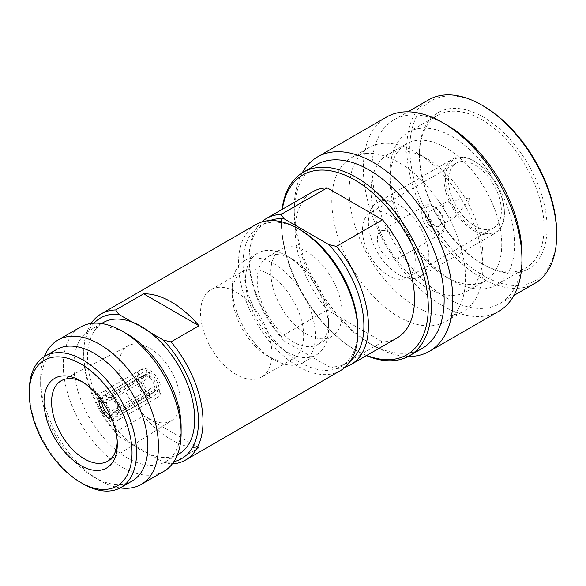 <?xml version="1.0" encoding="UTF-8"?>
<svg xmlns="http://www.w3.org/2000/svg" width="586" height="586" viewBox="0 0 586 586"><rect width="100%" height="100%" fill="white"/><g stroke="black" fill="none" stroke-linecap="round" stroke-linejoin="round"><path stroke-width="0.44" stroke-dasharray="2.93 2.2" d="M366.741 355.446A103.883 59.977 60 0 1 354.845 349.695L356.354 350.567A106.015 61.208 60 0 1 281.39 220.724L281.39 222.468A103.883 59.977 60 0 1 282.357 209.283M366.455 355.607A106.015 61.208 60 0 1 356.354 350.567L354.838 349.695A103.883 59.977 60 0 1 281.39 222.468M556.7 233.147A103.883 59.977 60 0 1 483.245 275.559A103.883 59.977 60 0 1 409.79 148.331A103.883 59.977 60 0 1 483.245 105.927M534.74 283.426A106.015 61.208 60 0 1 481.736 278.174A106.015 61.208 60 0 1 406.772 148.331A106.015 61.208 60 0 1 428.725 99.803M419.422 153.891L419.422 155.634A88.127 50.879 -120 0 0 481.736 263.568L483.245 264.44A90.259 52.11 -120 0 0 547.068 227.588A90.259 52.11 -120 0 0 483.245 117.046A90.259 52.11 -120 0 0 419.422 153.891A90.259 52.11 -120 0 0 483.245 264.44L481.736 263.568A88.127 50.879 -120 0 0 525.796 267.934A88.127 50.879 -120 0 0 544.05 227.588A88.127 50.879 -120 0 0 505.579 138.904A88.127 50.879 -120 0 0 437.676 115.296A88.127 50.879 -120 0 0 419.422 155.634M445.441 178.51A41.716 24.085 -120 0 0 474.938 229.595A41.716 24.085 -120 0 0 504.429 212.564A41.716 24.085 -120 0 0 474.938 161.48A41.716 24.085 -120 0 0 445.441 178.51M504.429 213.443A42.778 24.7 -120 0 0 474.184 161.047A42.778 24.7 -120 0 0 452.795 158.923A42.778 24.7 -120 0 0 443.932 178.51A42.778 24.7 -120 0 0 474.184 230.906A42.778 24.7 -120 0 0 495.573 233.023A42.778 24.7 -120 0 0 504.429 213.443L504.429 212.564M444.723 224.497A14.101 8.138 60 0 1 434.753 230.254A14.101 8.138 60 0 1 424.784 212.982A14.101 8.138 60 0 1 434.753 207.224A14.101 8.138 60 0 1 444.723 224.497L444.723 226.24A16.24 9.376 60 0 1 441.361 233.675A16.24 9.376 60 0 1 433.244 232.869A16.24 9.376 60 0 1 421.766 212.982A16.24 9.376 60 0 1 425.128 205.547A16.24 9.376 60 0 1 433.244 206.353A16.24 9.376 60 0 1 444.723 226.24M377.347 238.627A16.24 9.376 60 0 1 380.71 231.192A16.24 9.376 60 0 1 393.228 235.543A16.24 9.376 60 0 1 400.311 251.877A16.24 9.376 60 0 1 396.949 259.312A16.24 9.376 60 0 1 384.438 254.961A16.24 9.376 60 0 1 377.347 238.627M468.478 198.061A1.069 0.615 -120 0 1 469.254 198.464A1.069 0.615 -120 0 1 469.65 199.467A1.069 0.615 60 0 1 469.525 199.87A1.069 0.615 60 0 1 468.675 199.738A1.069 0.615 60 0 1 468.141 198.588A1.069 0.615 -120 0 1 468.478 198.061L446.532 202.038A8.761 5.054 -120 0 0 445.55 202.39A8.761 5.054 -120 0 0 443.734 206.404A8.761 5.054 60 0 0 447.558 215.216A8.761 5.054 60 0 0 454.311 217.56A8.761 5.054 60 0 0 455.102 216.893A8.761 5.054 60 0 0 456.12 213.553A8.761 5.054 -120 0 0 452.868 205.378A8.761 5.054 -120 0 0 446.532 202.038M439.134 226.321A8.761 5.054 60 0 0 440.95 222.314A8.761 5.054 -120 0 0 437.127 213.502A8.761 5.054 -120 0 0 430.373 211.15A8.761 5.054 -120 0 0 428.564 215.165A8.761 5.054 60 0 0 432.387 223.977A8.761 5.054 60 0 0 439.134 226.321L454.311 217.56M370.14 212.872A37.387 21.587 -120 0 1 398.949 222.892A37.387 21.587 -120 0 1 415.269 260.514A37.387 21.587 60 0 1 407.526 277.632A37.387 21.587 60 0 1 378.717 267.612A37.387 21.587 60 0 1 362.397 229.99A37.387 21.587 -120 0 1 370.14 212.872L456.245 163.164A37.387 21.587 60 0 1 485.054 173.178A37.387 21.587 60 0 1 501.374 210.799A37.387 21.587 60 0 1 493.632 227.917A37.387 21.587 60 0 1 464.823 217.897A37.387 21.587 60 0 1 448.502 180.276A37.387 21.587 60 0 1 456.245 163.164M377.259 202.536A42.778 24.7 -120 0 1 410.229 213.993A42.778 24.7 -120 0 1 428.901 257.049A42.778 24.7 60 0 1 420.037 276.629A42.778 24.7 60 0 1 387.075 265.172A42.778 24.7 60 0 1 368.396 222.116A42.778 24.7 -120 0 1 377.259 202.536L452.795 158.923M445.917 321.45A94.536 54.579 60 0 0 465.496 278.174A94.536 54.579 -120 0 0 424.227 183.037A94.536 54.579 -120 0 0 351.38 157.715A94.536 54.579 -120 0 0 331.808 200.991A94.536 54.579 60 0 0 373.07 296.128A94.536 54.579 60 0 0 445.917 321.45L463.292 311.422A94.536 54.579 60 0 1 390.444 286.093A94.536 54.579 60 0 1 349.175 190.963A94.536 54.579 -120 0 1 368.755 147.687A94.536 54.579 -120 0 1 416.023 152.367A94.536 54.579 -120 0 1 482.871 268.146A94.536 54.579 60 0 1 463.292 311.422M482.871 268.146L482.871 255.496A79.044 45.635 60 0 1 466.5 291.689A79.044 45.635 60 0 1 405.585 270.505A79.044 45.635 60 0 1 371.085 190.963A79.044 45.635 -120 0 1 387.449 154.777L406.332 143.87A79.044 45.635 -120 0 0 389.961 180.056L389.961 172.643A88.127 50.879 60 0 0 452.275 280.577A88.127 50.879 60 0 0 496.342 284.942L525.796 267.934M482.871 255.496A79.044 45.635 -120 0 0 426.974 158.689A79.044 45.635 -120 0 0 387.449 154.777M466.5 291.689L485.376 280.782A79.044 45.635 60 0 0 501.748 244.596A79.044 45.635 -120 0 0 467.247 165.047A79.044 45.635 -120 0 0 406.332 143.87M485.376 280.782A79.044 45.635 60 0 1 445.858 276.87A79.044 45.635 60 0 1 389.961 180.056M389.961 172.643A88.127 50.879 -120 0 1 408.215 132.304A88.127 50.879 -120 0 1 476.125 155.913A88.127 50.879 -120 0 1 514.589 244.596A88.127 50.879 60 0 1 496.342 284.942M446.993 125.111A106.015 61.208 -120 0 0 393.982 119.859A106.015 61.208 -120 0 0 372.022 168.394A106.015 61.208 60 0 0 418.301 275.083A106.015 61.208 60 0 0 499.997 303.489L513.959 295.425M521.958 254.954A106.015 61.208 60 0 1 499.997 303.489M498.723 311.312A112.16 64.753 60 0 1 412.295 281.265A112.16 64.753 60 0 1 363.342 168.394A112.16 64.753 -120 0 1 386.57 117.046M302.2 172.877A112.16 64.753 -120 0 0 294.231 208.294A112.16 64.753 60 0 0 373.531 345.659A112.16 64.753 60 0 0 408.193 356.464M422.198 348.406A106.015 61.208 60 0 1 369.195 343.154A106.015 61.208 60 0 1 294.231 213.311L294.231 208.294M316.184 164.776A106.015 61.208 -120 0 0 294.231 213.311M281.39 220.724A106.015 61.208 60 0 1 282.071 209.451M397.037 337.954A84.384 48.719 60 0 1 382.504 341.894L327.186 309.957A84.384 48.719 60 0 1 312.646 191.798M345.337 367.034A84.384 48.719 60 0 1 336.43 368.499L328.856 366.741L284.144 340.927L281.104 336.562L327.186 309.957M281.104 336.562A84.384 48.719 60 0 1 249.094 257.027A84.384 48.719 60 0 1 261.62 222.021M336.43 368.499L382.504 341.894M328.856 366.741A81.183 46.873 -120 0 0 350.736 360.566M269.919 220.585A81.183 46.873 -120 0 0 249.094 259.642A81.183 46.873 -120 0 0 284.144 340.927M342.187 313.385A50.469 29.139 60 0 1 331.735 336.496A50.469 29.139 60 0 1 292.846 322.974A50.469 29.139 60 0 1 270.813 272.182A50.469 29.139 -120 0 1 281.265 249.072A50.469 29.139 -120 0 1 320.161 262.594A50.469 29.139 -120 0 1 342.187 313.385M328.592 321.238A50.469 29.139 -120 0 0 292.905 259.422L287.052 256.045A58.747 33.922 -120 0 1 328.592 327.999L328.592 321.238A50.469 29.139 60 0 1 318.139 344.341A50.469 29.139 60 0 1 279.251 330.819A50.469 29.139 60 0 1 257.217 280.027A50.469 29.139 -120 0 1 267.67 256.924L281.265 249.072M292.905 259.422A50.469 29.139 -120 0 0 267.67 256.924M287.052 256.045A58.747 33.922 -120 0 0 257.679 253.137A58.747 33.922 -120 0 0 245.512 280.027A58.747 33.922 60 0 0 271.157 339.155A58.747 33.922 60 0 0 316.425 354.889A58.747 33.922 60 0 0 328.592 327.999M244.457 260.763A58.747 33.922 -120 0 1 289.733 276.504A58.747 33.922 -120 0 1 315.378 335.632A58.747 33.922 60 0 1 303.211 362.522A58.747 33.922 60 0 1 273.83 359.614A58.747 33.922 60 0 1 232.29 287.66A58.747 33.922 -120 0 1 244.457 260.763L257.679 253.137M261.495 377.047A50.469 29.139 60 0 1 222.599 363.525A50.469 29.139 60 0 1 200.566 312.734A50.469 29.139 -120 0 1 211.019 289.63A50.469 29.139 -120 0 1 249.914 303.152A50.469 29.139 -120 0 1 271.948 353.944A50.469 29.139 60 0 1 261.495 377.047L293.212 358.735A50.469 29.139 60 0 0 303.665 335.632A50.469 29.139 -120 0 0 281.639 284.84A50.469 29.139 -120 0 0 242.743 271.318A50.469 29.139 -120 0 0 232.29 294.421L232.29 287.66M293.212 358.735A50.469 29.139 60 0 1 267.978 356.237A50.469 29.139 60 0 1 232.29 294.421M111.098 417.474L146.375 396.627L146.375 391.14A9.61 5.552 -120 0 0 149.393 392.884L113.442 412.346L111.098 416.309L111.098 417.21M112.366 420.287A16.02 9.251 -120 0 0 118.108 420.052A16.02 9.251 -120 0 0 121.405 413.819L118.416 412.09L117.471 410.625L118.387 409.489L154.514 389.932L159.267 392.679A16.24 9.376 -120 0 0 159.363 390.987A16.24 9.376 -120 0 0 159.267 389.185A16.24 9.376 -120 0 0 149.393 372.088A16.24 9.376 -120 0 0 146.375 370.345A16.24 9.376 -120 0 0 139.768 370.301A16.24 9.376 -120 0 0 139.746 370.315A16.24 9.376 -120 0 0 136.501 376.044L98.829 398.517M154.352 391.726A9.61 5.552 -120 0 0 156.345 387.324A9.61 5.552 -120 0 0 152.148 377.648A9.61 5.552 -120 0 0 144.742 375.077A9.61 5.552 -120 0 0 142.75 379.479A9.61 5.552 -120 0 0 146.947 389.148A9.61 5.552 -120 0 0 154.352 391.726L152.69 392.686A9.61 5.552 60 0 0 154.514 389.932A9.61 5.552 -120 0 0 154.682 388.284A9.61 5.552 -120 0 0 154.514 386.445L118.387 407.153L117.471 408.61L118.416 409.819L121.405 411.548A16.02 9.251 -120 0 0 111.098 393.697L111.098 397.154L111.677 398.575L113.398 398.509L149.393 377.582L149.393 372.088L111.098 393.697M121.405 411.548L159.267 389.185L154.514 386.445A9.61 5.552 -120 0 0 149.393 377.582A9.61 5.552 -120 0 0 146.375 375.838L111.413 397.315L109.934 397.572L109.135 396.019L109.135 392.561L146.375 370.345L146.375 375.838A9.61 5.552 -120 0 0 143.079 376.036A9.61 5.552 -120 0 0 143.013 376.073A9.61 5.552 -120 0 0 141.255 378.79L136.501 376.044A16.24 9.376 -120 0 0 136.406 377.736A16.24 9.376 -120 0 0 136.501 379.538L141.255 382.277L106.425 402.538L103.312 403.007M101.041 399.791L101.825 400.238L106.381 400.223L141.255 378.79A9.61 5.552 -120 0 0 141.087 380.439A9.61 5.552 -120 0 0 141.255 382.277A9.61 5.552 60 0 0 146.375 391.14L111.413 411.174L109.45 413.635M256.001 224.504A84.384 48.719 -120 0 0 238.524 263.129A84.384 48.719 -120 0 0 275.361 348.055A84.384 48.719 -120 0 0 340.385 370.66M91.16 323.443A84.384 48.719 -120 0 0 83.681 352.53A84.384 48.719 -120 0 0 115.691 432.058L143.643 415.928A84.384 48.719 -120 0 0 198.962 447.865L171.009 463.995A84.384 48.719 -120 0 0 172.277 463.944M300.457 229.99A81.183 46.873 -120 0 0 243.058 263.129A81.183 46.873 -120 0 0 300.457 362.558A81.183 46.873 -120 0 0 357.863 329.413M171.009 463.995L163.443 462.244L150.053 454.516L118.731 436.431L115.691 432.058M198.962 447.865L143.643 415.928M100.821 399.659L136.501 379.538A16.24 9.376 60 0 0 146.375 396.627A16.24 9.376 -120 0 0 149.393 398.377L149.393 392.884A9.61 5.552 60 0 0 152.624 392.723A9.61 5.552 60 0 0 152.69 392.686M161.025 390.027A16.24 9.376 -120 0 0 153.942 373.692A16.24 9.376 -120 0 0 141.431 369.341A16.24 9.376 -120 0 0 138.069 376.776A16.24 9.376 -120 0 0 145.152 393.111A16.24 9.376 -120 0 0 157.663 397.462A16.24 9.376 -120 0 0 161.025 390.027M109.135 392.561A16.02 9.251 -120 0 0 102.089 392.305A16.02 9.251 -120 0 0 99.012 397.162M111.098 419.766L149.393 398.377A16.24 9.376 60 0 0 155.979 398.436A16.24 9.376 60 0 0 156.001 398.421A16.24 9.376 60 0 0 159.267 392.679L121.405 413.819M171.705 420.55A43.261 24.978 60 0 0 180.136 401.066A43.261 24.978 -120 0 0 161.597 357.892A43.261 24.978 -120 0 0 128.451 345.637A43.261 24.978 -120 0 0 118.958 365.737A43.261 24.978 60 0 0 138.186 409.643A43.261 24.978 60 0 0 171.705 420.55L108.234 460.889M117.244 442.049A46.462 26.824 60 0 0 117.295 439.961A46.462 26.824 -120 0 0 84.435 383.054A46.462 26.824 -120 0 0 82.604 382.05M117.295 439.961L117.295 444.32M132.18 481.003A75.843 43.789 60 0 1 94.258 477.246A75.843 43.789 60 0 1 40.632 384.357A75.843 43.789 -120 0 1 56.337 349.644M29.3 390.899A75.843 43.789 -120 0 0 82.926 483.787M44.368 356.566A83.315 48.103 -120 0 0 40.632 378.256L40.632 384.357M120.196 487.904A83.315 48.103 60 0 1 99.547 480.3A83.315 48.103 60 0 1 40.632 378.256M163.86 471.342A83.315 48.103 60 0 1 99.657 449.023A83.315 48.103 60 0 1 63.288 365.173A83.315 48.103 -120 0 1 80.546 327.032M127.492 334.21A75.843 43.789 -120 0 0 89.57 330.453A75.843 43.789 -120 0 0 73.865 365.173A75.843 43.789 60 0 0 106.967 441.5A75.843 43.789 60 0 0 165.413 461.812A75.843 43.789 60 0 0 181.118 427.099M179.008 453.967A75.843 43.789 60 0 1 150.053 454.516A75.843 43.789 -120 0 1 132.121 444.159A75.843 43.789 60 0 1 87.461 357.321A75.843 43.789 -120 0 1 103.165 322.608M132.121 322.058L150.053 332.409M163.443 462.244A81.183 46.873 -120 0 0 173.932 461.607M94.009 323.179A81.183 46.873 -120 0 0 83.681 355.145A81.183 46.873 -120 0 0 118.731 436.431M113.442 412.346A8.614 4.974 -120 0 0 116.673 412.324A8.614 4.974 -120 0 0 118.431 409.468M118.431 407.123A8.614 4.974 -120 0 0 113.442 398.48M111.413 397.315A8.614 4.974 -120 0 0 108.066 397.411A8.614 4.974 -120 0 0 106.425 400.194M106.425 402.538A8.614 4.974 -120 0 0 111.413 411.174M101.825 400.238A11.815 6.82 60 0 1 109.135 396.019M111.098 397.154A11.815 6.82 60 0 1 118.416 409.819M118.416 412.09A11.815 6.82 60 0 1 111.098 416.309M380.71 231.192L425.128 205.547M434.753 207.224L433.244 206.353M469.525 199.87L455.102 216.893M430.373 211.15L445.55 202.39M396.949 259.312L441.361 233.675M407.526 277.632L493.632 227.917M420.037 276.629L495.573 233.023M474.938 161.48L474.184 161.047M351.38 157.715L368.755 147.687M426.974 158.689L416.023 152.367M445.858 276.87L452.275 280.577M408.215 132.304L437.676 115.296M393.982 119.859L407.944 111.801M369.195 343.154L373.531 345.659M249.094 259.642L249.094 257.027M318.139 344.341L331.735 336.496M303.211 362.522L316.425 354.889M267.978 356.237L273.83 359.614M211.019 289.63L242.743 271.318M152.624 392.723L116.673 412.324L117.471 410.625M143.013 376.073L108.066 397.411L109.934 397.572M141.431 369.341L102.089 392.305M117.471 408.61C116.782 404.545 114.849 401.205 111.677 398.575M157.663 397.462L156.001 398.421M118.108 420.052L155.979 398.436M144.742 375.077L143.079 376.036M128.451 345.637L61.786 380.431M84.435 383.054L80.663 380.871M94.258 477.246L99.547 480.3M177.375 454.912L165.413 461.812M101.532 323.545L89.57 330.453M83.681 355.145L83.681 352.53"/><path stroke-width="0.88" d="M350.736 360.566A81.183 46.873 -120 0 0 328.856 244.64L336.43 246.391A84.384 48.719 60 0 1 368.44 325.926A84.384 48.719 60 0 1 350.963 364.558A84.384 48.719 60 0 1 345.337 367.034M336.43 246.391L382.504 219.794A84.384 48.719 60 0 1 414.514 299.329A84.384 48.719 60 0 1 397.037 337.954L350.963 364.558M282.357 209.283A103.883 59.977 60 0 1 360.815 183.784A103.883 59.977 60 0 1 428.293 307.284A103.883 59.977 60 0 1 366.741 355.446M282.071 209.451A106.015 61.208 60 0 1 303.343 172.189A106.015 61.208 60 0 1 385.039 200.595A106.015 61.208 60 0 1 431.318 307.284A106.015 61.208 60 0 1 409.358 355.819A106.015 61.208 60 0 1 366.455 355.607M317.458 156.953A112.16 64.753 -120 0 1 403.886 187A112.16 64.753 -120 0 1 452.846 299.871A112.16 64.753 60 0 1 429.611 351.212L498.723 311.312A112.16 64.753 60 0 0 521.958 259.972L521.958 254.954A106.015 61.208 -120 0 0 446.993 125.111L442.65 122.606A112.16 64.753 -120 0 0 386.57 117.046L317.458 156.953A112.16 64.753 -120 0 0 302.2 172.877M407.944 111.801L428.725 99.803A106.015 61.208 60 0 1 481.736 105.055A106.015 61.208 60 0 1 556.7 234.898A106.015 61.208 60 0 1 534.74 283.426L513.959 295.425M481.736 105.055L483.245 105.927A103.883 59.977 60 0 1 556.7 233.147L556.7 234.898M521.958 259.972A112.16 64.753 -120 0 0 442.65 122.606M429.611 351.212A112.16 64.753 60 0 1 408.193 356.464M303.343 172.189L316.184 164.776A106.015 61.208 -120 0 1 397.879 193.182A106.015 61.208 -120 0 1 444.159 299.871A106.015 61.208 60 0 1 422.198 348.406L409.358 355.819M261.62 222.021A84.384 48.719 60 0 1 266.571 218.395L312.646 191.798A84.384 48.719 60 0 1 327.186 187.857L382.504 219.794M266.571 218.395A84.384 48.719 60 0 1 281.104 214.454L327.186 187.857M281.104 214.454L284.144 218.827A81.183 46.873 -120 0 0 269.919 220.585M284.144 218.827L328.856 244.64M172.277 463.944A84.384 48.719 -120 0 0 185.542 460.061L340.385 370.66A84.384 48.719 -120 0 0 357.863 332.035L357.863 329.413A81.183 46.873 -120 0 0 300.457 229.99L298.193 228.679A84.384 48.719 -120 0 0 256.001 224.504L101.158 313.898A84.384 48.719 -120 0 0 91.16 323.443M357.863 332.035A84.384 48.719 -120 0 0 298.193 228.679L300.457 229.99M80.663 363.862A72.635 41.936 -120 0 0 29.3 393.521L29.3 390.899A75.843 43.789 -120 0 1 45.005 356.185A75.843 43.789 -120 0 1 82.926 359.936A75.843 43.789 -120 0 1 136.553 452.824A75.843 43.789 -120 0 1 120.848 487.545A75.843 43.789 -120 0 1 82.926 483.787L80.663 482.476A72.635 41.936 -120 0 0 132.026 452.824A72.635 41.936 -120 0 0 80.663 363.862M198.962 325.757A84.384 48.719 -120 0 0 143.643 293.82L198.962 325.757L171.009 341.894A84.384 48.719 -120 0 1 203.02 421.429A84.384 48.719 -120 0 1 185.542 460.061M143.643 293.82L115.691 309.957A84.384 48.719 -120 0 0 101.158 313.898M111.098 417.474L109.135 418.631L109.45 413.635M103.312 403.007L98.829 400.78L100.821 399.659M99.012 397.162A16.02 9.251 -120 0 0 98.829 398.517L101.041 399.791M98.829 400.78A16.02 9.251 -120 0 0 109.135 418.631M112.366 420.287A16.02 9.251 -120 0 1 111.098 419.766L111.098 417.21M82.604 382.05A46.462 26.824 -120 0 0 61.786 380.431A46.462 26.824 -120 0 0 51.583 402.025A46.462 26.824 60 0 0 72.239 449.176A46.462 26.824 60 0 0 108.234 460.889A46.462 26.824 60 0 0 117.244 442.049M44.031 402.025A51.81 29.908 -120 0 0 80.663 465.474A51.81 29.908 -120 0 0 117.295 444.32A51.81 29.908 -120 0 0 80.663 380.871A51.81 29.908 -120 0 0 44.031 402.025M45.005 356.185L56.337 349.644A75.843 43.789 -120 0 1 114.783 369.964A75.843 43.789 -120 0 1 147.884 446.283A75.843 43.789 60 0 1 132.18 481.003L120.848 487.545M29.3 393.521A72.635 41.936 -120 0 0 80.663 482.476M181.118 433.201A83.315 48.103 -120 0 0 122.203 331.156L127.492 334.21A75.843 43.789 -120 0 1 181.118 427.099L181.118 433.201A83.315 48.103 60 0 1 163.86 471.342L141.204 484.424A83.315 48.103 60 0 0 158.462 446.283A83.315 48.103 -120 0 0 122.093 362.434A83.315 48.103 -120 0 0 57.882 340.114A83.315 48.103 -120 0 0 44.368 356.566M141.204 484.424A83.315 48.103 60 0 1 120.196 487.904M122.203 331.156A83.315 48.103 -120 0 0 80.546 327.032L57.882 340.114M115.691 309.957L118.731 314.33L132.121 322.058A75.843 43.789 -120 0 1 150.053 332.409A75.843 43.789 -120 0 1 194.713 419.246A75.843 43.789 60 0 1 179.008 453.967L177.375 454.912M132.121 322.058A75.843 43.789 -120 0 0 103.165 322.608L101.532 323.545M173.932 461.607A81.183 46.873 -120 0 0 198.178 414.324A81.183 46.873 -120 0 0 163.443 340.144L171.009 341.894M150.053 332.409L163.443 340.144M118.731 314.33A81.183 46.873 -120 0 0 94.009 323.179M109.135 415.181A11.815 6.82 60 0 1 101.825 402.509"/></g></svg>
